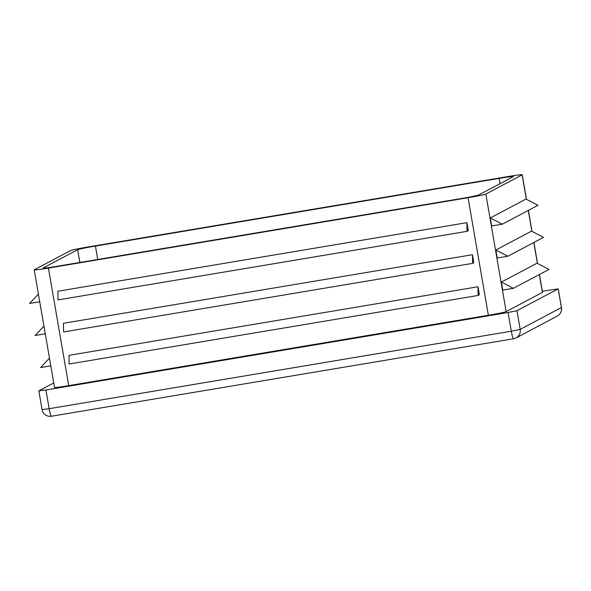 <?xml version="1.0" encoding="UTF-8"?>
<svg xmlns="http://www.w3.org/2000/svg" width="591" height="591" viewBox="0 0 591 591"><rect width="100%" height="100%" fill="white"/><g stroke="black" fill="none" stroke-linecap="round" stroke-linejoin="round"><path stroke-width="0.89" d="M495.842 250.008L497.23 258.023L507.854 256.243L495.842 250.008L531.508 231.125L543.513 237.36L507.854 256.243M539.457 274.497L542.531 292.309A16.282 0.65 170.2 0 1 542.427 292.405L506.147 311.612A16.282 0.65 170.2 0 1 488.365 315.262L68.726 385.62A16.282 0.65 170.2 0 1 54.527 387.415L34.226 269.873A16.282 0.65 170.2 0 1 34.33 269.769L70.61 250.562A16.282 0.65 170.2 0 1 88.384 246.912L508.031 176.554A16.282 0.65 170.2 0 1 522.23 174.766A16.282 0.65 170.2 0 1 522.126 174.862L485.846 194.07A16.282 0.65 170.2 0 1 468.065 197.719L48.418 268.078A16.282 0.65 170.2 0 1 34.226 269.873M501.382 282.07L502.764 290.078L513.387 288.297L501.382 282.07L537.042 263.187L549.054 269.415L513.387 288.297M490.308 217.953L491.69 225.961L502.313 224.181L490.308 217.953L525.968 199.071L537.98 205.299L502.313 224.181M478.799 194.919A16.282 0.65 170.2 0 1 461.017 198.569L57.312 266.253A16.282 0.65 170.2 0 1 43.113 268.048A16.282 0.65 170.2 0 1 43.217 267.945L77.65 249.712A16.282 0.65 170.2 0 1 95.432 246.07L499.144 178.379A16.282 0.65 170.2 0 1 513.343 176.583A16.282 0.65 170.2 0 1 513.232 176.687L478.799 194.919M39.73 301.742L29.55 303.449L38.4 294.059M477.979 286.768L68.962 355.346L69.117 364.012L478.134 295.434L479.367 294.783L477.979 286.768L478.134 295.434M466.905 222.652L57.888 291.23L58.044 299.896L467.06 231.317L468.294 230.667L466.905 222.652L467.06 231.317M472.445 254.714L63.422 323.284L63.577 331.95L472.601 263.379L473.827 262.722L472.445 254.714L472.601 263.379M542.339 291.2L558.17 288.881L516.97 310.689L508.083 312.513L45.935 390.001L38.895 390.843L53.759 382.975M50.804 365.859L40.624 367.565L49.474 358.176M45.263 333.797L35.091 335.503L43.941 326.121M542.427 292.405L539.347 274.556M537.411 263.372L533.806 242.502M531.878 231.317L528.273 210.44M526.337 199.256L522.126 174.862M506.147 311.612L485.846 194.07M79.859 262.47L77.65 249.712M97.751 259.471L95.432 246.07M500.052 183.661L499.144 178.379M68.726 385.62L48.418 268.078M488.365 315.262L468.065 197.719M51.476 416.227A8.141 0.99 -99.5 0 1 51.439 416.234A8.141 0.99 -99.5 0 1 49.171 408.699L511.311 331.219A8.141 0.99 80.5 0 0 513.579 338.754A8.141 0.99 80.5 0 0 513.616 338.739A8.141 8.075 -117.9 0 0 520.198 329.394L511.311 331.219L508.083 312.513M558.17 288.881L561.398 307.579A8.141 8.075 62.1 0 1 557.239 316.111A8.141 8.141 0 0 0 561.45 307.527L520.198 329.394L516.97 310.689M45.935 390.001L49.171 408.699L42.072 409.593A8.141 8.141 0 0 0 51.439 416.234L513.579 338.754A8.141 8.141 0 0 0 516.039 337.919L557.239 316.111M522.23 174.766L526.47 199.33M528.384 210.381L532.011 231.384M533.917 242.443L537.551 263.446M38.843 390.895L42.072 409.593M558.222 288.829L561.45 307.527"/></g></svg>
